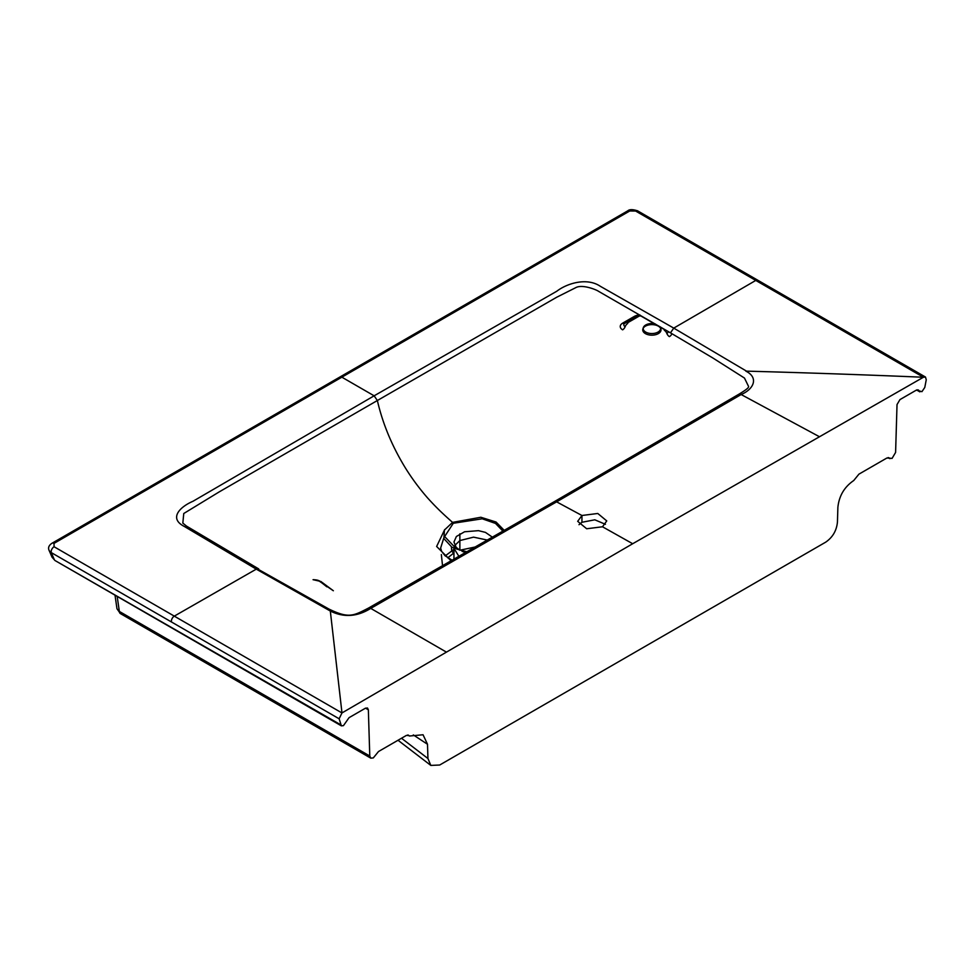 <?xml version="1.0" encoding="UTF-8"?>
<svg xmlns="http://www.w3.org/2000/svg" width="975" height="975" viewBox="0 0 975 975"><rect width="100%" height="100%" fill="white"/><g stroke="black" fill="none" stroke-linecap="round" stroke-linejoin="round"><path stroke-width="1.46" d="M655.237 323.907A8.69 5.021 0 0 0 643.342 327.588A8.69 5.021 0 0 0 645.73 332.085A8.69 5.021 0 0 0 655.956 332.962A8.69 5.021 0 0 0 660.416 327.588A8.69 5.021 0 0 0 659.941 326.662M453.948 552.935L447.72 557.822M660.55 328.234A9.141 5.277 0 0 0 658.344 326.162A9.141 5.277 0 0 0 643.207 328.234M643.342 327.588L642.915 328.892A9.141 5.277 0 0 0 645.413 333.621A9.141 5.277 0 0 0 656.163 334.547A9.141 5.277 0 0 0 660.855 328.892L660.416 327.588M453.948 549.352L445.234 555.896M442.431 564.659L441.346 554.568M459.761 550.192L456.166 547.316L453.96 542.003L456.385 536.494L464.551 531.777L478.469 530.656L485.452 532.387L492.521 537.262M465.806 552.618L462.053 551.338M443.735 538.224L440.639 548.06L441.626 551.35L445.014 555.701L452.327 560.357M456.702 549.059L467.135 551.85L456.592 549.01L444.637 536.543L453.302 523.27L482.223 518.798L495.507 523.417L503.003 531.241M54.015 543.38A4.156 2.401 -120 0 0 52.028 543.221A4.156 2.401 -120 0 0 52.028 543.233L339.885 377.033A4.156 2.401 60 0 1 341.859 377.179L54.015 543.38L54.064 546.743A4.156 2.401 120 0 0 51.248 552.581L49.213 550.668C47.824 547.877 48.762 545.403 52.028 543.221M444.697 529.571L436.629 546.475L451.23 560.978M427.501 744.291L427.94 758.513L430.828 765.412L439.688 765.022L825.691 542.161C832.687 537.335 836.599 530.644 837.44 522.088L837.878 507.366C839.073 495.897 844.35 486.964 853.722 480.541L858.926 474.155L886.897 458.006L892.076 458.396L895.598 452.437L897.024 404.564L899.962 399.592L916.317 390.146L921.936 391.658L924.787 387.441L926.25 379.811L925.482 377.045L923.422 377.24L635.566 211.014A4.156 2.401 120 0 1 637.601 210.832L637.601 210.832C632.763 209.272 629.472 209.272 627.742 210.844A4.156 2.401 60 0 1 627.754 210.832A4.156 2.401 60 0 1 629.728 210.99L341.859 377.179L374.132 395.813L377.362 400.518L219.18 491.912L183.763 513.508L182.825 523.1L186.481 526.086L258.716 568.937L256.279 569.144L184.275 526.427C168.748 518.481 179.473 507.085 193.001 501.26L374.132 395.813L556.774 291.245C566.816 283.457 586.767 277.144 600.271 286.26L673.762 328.112L670.459 332.841L712.688 357.886L744.473 378.056L748.629 386.587M635.566 211.014L629.728 210.99M466.647 552.13L452.022 547.341L443.881 538.614L444.442 530.034L452.558 522.393L453.302 523.27M259.569 570.07L328.941 609.058C348.794 618.698 353.303 615.883 368.367 608.144L370.744 608.388C357.216 616.822 343.736 617.699 330.318 611.033L256.279 569.144L174.306 616.127L54.064 546.743M340.592 724.717L54.953 560.491L341.372 725.851L339.129 718.782L341.957 712.944L174.281 616.139A4.156 2.401 120 0 0 171.466 621.977L51.248 552.581L54.186 559.357L52.041 557.164L49.213 550.668M117.183 596.42L119.352 611.435L116.976 608.766L115.013 595.164M341.372 725.851L343.444 725.644L349.062 717.661L365.418 708.216L367.49 708.008L368.355 709.788L369.781 756.015L119.352 611.435A4.985 2.876 120 0 0 120.388 613.58L116.976 608.753M313.109 579.674L320.885 581.502L333.352 590.753L319.581 581.344C318.947 580.344 316.778 579.796 313.06 579.698L319.191 580.759L326.844 586.816M452.558 522.381L480.833 517.262L496.056 522.027L504.331 530.473M670.471 332.841L598.418 291.245C596.602 289.843 582.246 283.957 575.701 287.686L556.676 297.253L377.362 400.518C382.675 423.601 391.999 446.05 405.332 467.854C411.779 478.262 419.14 488.219 427.416 497.737C436.983 508.377 443.722 514.52 452.558 522.393M579.004 524.696L581.941 522.271L594.811 519.809L605.451 524.318M413.315 734.918L427.513 744.278L423.053 734.76L409.439 736.015L407.782 734.979M888.956 457.787L889.907 458.664M918.401 389.939L919.864 391.84M330.318 611.033L341.981 712.932L632.69 543.733L923.398 377.252C842.961 373.864 779.062 372.011 746.521 371.146L673.762 328.112L755.735 280.447A4.156 2.401 120 0 1 757.807 280.239L637.601 210.832M369.781 756.015L370.805 758.16L373.303 757.916L378.495 751.53L406.465 735.382L409.013 735.601L408.038 734.992M745.838 371.134C758.806 377.544 754.053 389.074 741.146 394.534L556.615 501.857L370.744 608.388L446.172 651.97M602.501 526.78L586.67 528.755L577.688 521.332L581.941 515.495L597.773 513.472L606.755 520.918L602.501 526.78L632.69 543.733M819.207 436.605L741.341 394.631L738.648 394.363C748.885 388.282 748.386 387.112 748.349 387.392L748.227 387.599M454.009 559.394L453.948 558.492L453.948 559.431M459.883 550.229L475.812 546.865M459.018 556.518L453.96 548.389M454.837 545.415L459.871 540.564L459.871 550.241M453.363 553.276L451.681 550.534L451.425 546.987M459.871 533.788L459.871 540.564L473.558 537.152L487.561 540.113M654.298 323.712L640.819 315.937L639.454 315.937L627.705 322.713L627.705 323.505A4.156 2.401 -60 0 0 625.158 326.662A4.558 2.633 0 0 1 624.195 323.761A4.558 2.633 0 0 1 625.158 322.944A4.156 2.401 60 0 1 625.633 322.506A4.156 2.401 60 0 1 627.705 322.713M671.763 333.608A8.153 4.717 0 0 1 669.398 336.607A4.156 2.401 60 0 1 666.851 333.45A4.156 2.401 -120 0 0 664.304 330.281L664.304 329.489L660.233 327.137M639.454 315.937A4.156 2.401 -120 0 0 637.37 315.729L624.219 323.724M666.851 333.45A4.558 2.633 0 0 0 668.192 331.5M635.542 316.778A4.156 2.401 60 0 1 634.359 316.388L622.623 323.164A4.156 2.401 -120 0 0 624.414 323.493M622.623 323.164A8.153 4.717 0 0 0 622.623 329.83A4.156 2.401 120 0 0 625.158 326.662M637.37 315.729L639.99 315.01A8.153 4.717 0 0 0 634.359 316.388M320.178 581.575L320.885 581.502M427.94 758.513L401.505 738.246M889.432 458.226L888.359 457.604M919.132 390.89L917.219 389.793M339.129 718.782L171.466 621.977M368.355 709.788L365.528 708.155M368.367 608.144L554.263 501.686L556.798 501.942L581.941 515.495L581.941 522.271M453.948 548.377L453.948 558.48M339.885 377.033L627.754 210.832M54.953 560.491L52.065 557.2M889.882 458.652L888.079 457.604M919.864 391.865L916.622 389.988M925.482 377.045L757.807 280.239M120.388 613.58L370.805 758.16M430.828 765.412L398.019 740.257M738.648 394.363L554.263 501.686"/></g></svg>

